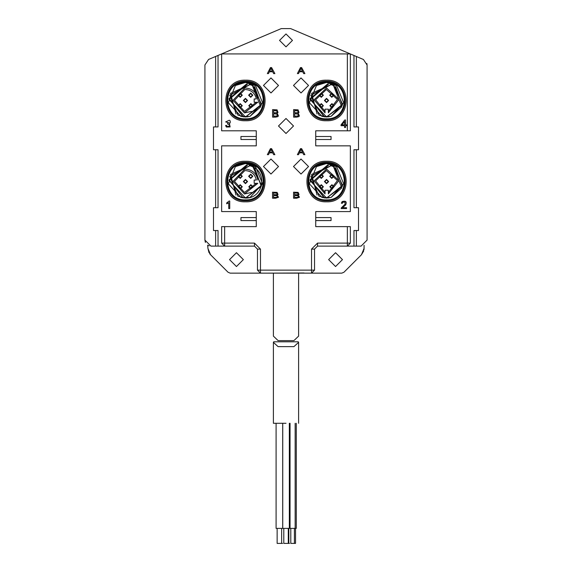 <?xml version="1.0" encoding="UTF-8"?>
<svg xmlns="http://www.w3.org/2000/svg" width="572" height="572" viewBox="0 0 572 572"><rect width="100%" height="100%" fill="white"/><g stroke="black" fill="none" stroke-linecap="round" stroke-linejoin="round"><path stroke-width="0.86" d="M286 423.28L273.387 423.28L273.387 342.342L273.723 341.799L298.262 341.791L298.613 342.349L293.929 346.632L278.071 346.625L273.387 342.342M290.047 423.28L290.047 528.385L296.282 528.385L296.282 423.28M282.74 423.28L282.74 528.385L289.589 528.385L289.589 423.28M276.09 423.28L276.09 528.385L282.697 528.385L282.697 423.28M290.798 528.385L290.798 543.4L295.531 543.4L295.531 528.385M283.791 528.385L283.791 543.4L289.525 543.4M277.141 528.385L277.141 543.4L282.618 543.4M341.813 273.137L343.936 272.258L341.813 273.137L230.187 273.137L228.064 272.258L230.187 273.137M208.98 252.609L207.922 248.384L210.56 254.755L209.602 253.61M207.922 248.384L207.665 245.145M215.63 230.53L213.492 230.53L213.492 207.707L215.63 207.707L215.63 149.75L213.492 149.75L213.492 126.927L218.032 126.927L218.032 55.441L221.614 53.918L208.58 59.452L204.919 64.979L204.919 240.104L210.925 246.11L224.639 246.11L218.032 246.11L218.032 230.53L215.63 230.53L215.63 246.11M363.678 251.015L361.44 254.755L364.078 248.384L363.949 249.871M343.936 272.258L361.44 254.755M364.078 248.384L364.078 245.302M356.37 246.11L347.361 246.11L353.968 246.11L353.968 230.53L356.37 230.53L356.37 246.11L361.075 246.11L367.081 240.104L367.081 65.015L363.42 59.488L356.37 56.499L356.37 126.927L358.508 126.927L358.508 149.75L356.37 149.75L356.37 207.707L358.508 207.707L358.508 230.53L356.37 230.53M335.549 266.531L328.643 259.624L335.549 252.717L342.456 259.624L335.549 266.531M356.37 126.927L353.968 126.927L353.968 55.477L350.364 53.947L350.364 130.795L347.361 130.795L347.361 53.918L221.636 53.918L221.636 130.795L256.27 130.795L256.27 145.846L221.636 145.846L221.636 211.576L256.27 211.576L256.27 226.626L221.636 226.626L221.636 243.107L221.636 230.53M350.364 230.53L350.364 243.107L350.364 226.626L315.73 226.626L315.73 211.576L350.364 211.576L350.364 145.846L315.73 145.846L315.73 130.795L347.361 130.795M286 118.483L278.493 125.99L286 133.498L293.507 125.99L286 118.483L278.493 125.99L286 133.498L293.507 125.99L286 118.483M205.412 242.457L204.919 240.104M311.525 273.137L311.525 249.113L317.531 243.107L350.364 243.107L347.361 246.11L317.531 246.11L314.528 249.113L314.528 270.134L311.525 273.137M260.474 273.137L257.471 270.134L260.474 270.134L260.474 273.137L257.471 270.134L257.471 249.113L254.468 246.11L224.639 246.11L221.636 243.107L254.468 243.107L260.474 249.113L260.474 270.134L314.528 270.134M215.63 126.927L215.63 56.456M366.874 63.492L367.081 65.015M350.364 53.947L347.361 53.918M356.37 56.499L353.968 55.477M356.37 207.707L353.968 207.707L353.968 149.75L356.37 149.75M215.63 207.707L218.032 207.707L218.032 149.75L215.63 149.75M325.039 111.325L325.039 109.173L328.342 109.173L328.342 112.798L328.342 111.275L337.459 99.485L326.39 89.504L315.601 99.785L325.039 111.325L325.039 112.834L314.099 99.785L326.54 88.002L314.099 99.785L325.039 112.834L325.039 111.325M319.183 105.72L321.285 103.618L323.387 105.72L321.285 107.822L319.183 105.72M329.694 95.209L331.796 93.107L333.898 95.209L331.796 97.311L329.694 95.209M329.844 105.72L331.946 103.618L334.048 105.72L331.946 107.822L329.844 105.72M324.438 100.465L326.54 98.363L328.643 100.465L326.54 102.567L324.438 100.465M319.183 95.209L321.285 93.107L323.387 95.209L321.285 97.311L319.183 95.209M326.54 88.002L338.96 99.485L328.342 112.798M325.039 192.399L325.039 190.254L328.342 190.254L328.342 193.879L328.342 192.356L337.459 180.566L326.39 170.585L315.601 180.866L325.039 192.399L325.039 193.915L314.099 180.866L326.54 169.083L314.099 180.866L325.039 193.915L325.039 192.399M319.183 186.801L321.285 184.699L323.387 186.801L321.285 188.903L319.183 186.801M329.694 176.29L331.796 174.188L333.898 176.29L331.796 178.392L329.694 176.29M329.844 186.801L331.946 184.699L334.048 186.801L331.946 188.903L329.844 186.801M324.438 181.546L326.54 179.444L328.643 181.546L326.54 183.648L324.438 181.546M319.183 176.29L321.285 174.188L323.387 176.29L321.285 178.392L319.183 176.29M326.54 169.083L338.96 180.566L328.342 193.879M257.793 102.266L254.168 102.266L254.168 98.963L256.32 98.963C255.062 93.193 251.444 90.04 245.459 89.504L244.78 89.525L234.499 100.315L244.48 111.383L256.27 102.266L257.793 102.266L244.48 112.891L232.997 100.315L244.78 88.024L245.459 88.002L244.78 88.024L232.997 100.315L244.48 112.891L251.473 111.383M238.102 105.72L240.204 103.618L242.306 105.72L240.204 107.822L238.102 105.72M248.613 95.209L250.715 93.107L252.817 95.209L250.715 97.311L248.613 95.209M248.763 105.72L250.865 103.618L252.967 105.72L250.865 107.822L248.763 105.72M243.357 100.465L245.459 98.363L247.562 100.465L245.459 102.567L243.357 100.465M238.102 95.209L240.204 93.107L242.306 95.209L240.204 97.311L238.102 95.209M245.459 88.002C252.345 88.631 256.47 92.285 257.829 98.963M257.793 183.347L254.168 183.347L254.168 180.044L256.32 180.044C255.062 174.274 251.444 171.121 245.459 170.585L244.78 170.606L234.499 181.395L244.48 192.464L256.27 183.347L257.793 183.347L244.48 193.965L232.997 181.395L244.78 169.097L245.459 169.083L244.78 169.097L232.997 181.395L244.48 193.965L251.473 192.457M238.102 186.801L240.204 184.699L242.306 186.801L240.204 188.903L238.102 186.801M248.613 176.29L250.715 174.188L252.817 176.29L250.715 178.392L248.613 176.29M248.763 186.801L250.865 184.699L252.967 186.801L250.865 188.903L248.763 186.801M243.357 181.546L245.459 179.444L247.562 181.546L245.459 183.648L243.357 181.546M238.102 176.29L240.204 174.188L242.306 176.29L240.204 178.392L238.102 176.29M245.459 169.083C252.345 169.712 256.47 173.366 257.829 180.044M333.948 166.795L342.599 185.357L326.54 198.062L331.116 197.419L326.54 198.062L321.964 197.419L309.409 183.819L316.466 166.602L326.54 163.528L336.608 166.602L343.672 183.812L331.116 197.419L341.784 187.895L333.462 166.552L330.366 165.508L331.116 165.673L310.853 176.369L318.997 196.239M252.867 166.795L261.526 185.357L245.459 198.062L240.891 197.419L228.328 183.819L235.392 166.602L245.459 163.528L255.534 166.602L262.591 183.812L250.035 197.419L245.459 198.062C263.263 198.713 267.76 172.851 252.388 166.552L249.285 165.508L250.035 165.673L229.772 176.369L237.916 196.239M252.867 85.714L261.526 104.276L245.459 116.981L250.035 116.338L245.459 116.981L240.891 116.338L228.328 102.738L235.392 85.528L245.459 82.447L255.534 85.528L262.591 102.731L250.035 116.338L260.71 106.814L252.388 85.471L249.285 84.427L250.035 84.592L229.772 95.295L237.916 115.158M333.948 85.714L342.599 104.276L326.54 116.981L331.116 116.338L326.54 116.981L321.964 116.338L309.409 102.738L316.466 85.528L326.54 82.447L336.608 85.528L343.672 102.731L331.116 116.338L341.784 106.814L333.462 85.471L330.366 84.427L331.116 84.592L310.853 95.295L318.997 115.158M245.459 81.274C220.713 80.223 220.713 120.706 245.459 119.655C270.206 120.706 270.206 80.223 245.459 81.274M245.459 118.783C221.836 119.791 221.836 81.138 245.459 82.146C269.083 81.138 269.083 119.791 245.459 118.783M245.459 162.355C220.713 161.304 220.713 201.787 245.459 200.736C270.206 201.787 270.206 161.304 245.459 162.355M245.459 199.864C221.836 200.872 221.836 162.219 245.459 163.227C269.083 162.219 269.083 200.872 245.459 199.864M326.54 81.274C301.794 80.223 301.794 120.706 326.54 119.655C351.287 120.706 351.287 80.223 326.54 81.274M326.54 118.783C302.917 119.791 302.917 81.138 326.54 82.146C350.164 81.138 350.164 119.791 326.54 118.783M326.54 162.355C301.794 161.304 301.794 201.787 326.54 200.736C351.287 201.787 351.287 161.304 326.54 162.355M326.54 199.864C302.917 200.872 302.917 162.219 326.54 163.227C350.164 162.219 350.164 200.872 326.54 199.864M326.54 80.194C352.681 79.079 352.681 121.85 326.54 120.735C300.4 121.85 300.4 79.079 326.54 80.194M245.459 80.194C271.6 79.079 271.6 121.85 245.459 120.735C219.319 121.85 219.319 79.079 245.459 80.194M245.459 161.275C271.6 160.16 271.6 202.931 245.459 201.816C219.319 202.931 219.319 160.16 245.459 161.275M326.54 161.275C352.681 160.16 352.681 202.931 326.54 201.816C300.4 202.931 300.4 160.16 326.54 161.275M324.589 197.948L310.16 179.536L328.614 165.165M328.557 165.158L310.06 180.552L326.54 198.048L342.392 186.172L335.421 167.639M335.721 167.832L342.335 186.343L326.54 198.055L319.026 196.246M324.238 197.898L310.117 179.858L327.613 165.072M329.222 197.84L321.707 197.34M328.407 197.955L321.964 197.419M331.116 165.673L311.64 174.424L317.038 195.052M330.809 197.497L322.393 197.526M324.589 116.867L310.16 98.463L328.614 84.084M328.557 84.084L310.06 99.471L326.54 116.967L342.392 105.091L335.421 86.558M335.721 86.751L342.335 105.269L326.54 116.981L319.026 115.165M324.238 116.817L310.117 98.777L327.613 83.991M329.222 116.76L321.707 116.259M328.407 116.874L321.964 116.338M331.116 84.592L311.64 93.343L317.038 113.971M330.809 116.416L322.393 116.445M247.476 165.158L228.979 180.552L245.459 198.048L228.986 180.516L247.533 165.165M254.647 167.832L261.254 186.343L245.459 198.055L261.311 186.172L254.34 167.639M250.035 197.419L245.459 198.062L237.945 196.246M243.157 197.898L229.036 179.858L246.532 165.072M248.141 197.84L240.626 197.34M247.326 197.955L240.891 197.419M250.035 165.673L230.559 174.424L235.957 195.052M249.728 197.497L241.312 197.526M243.508 116.867L229.079 98.463L247.533 84.084M247.476 84.084L228.979 99.471L245.459 116.967L261.311 105.091L254.34 86.558M254.647 86.751L261.254 105.269L245.459 116.981L237.945 115.165M243.157 116.817L229.036 98.777L246.532 83.991M248.141 116.76L240.626 116.259M247.326 116.874L240.891 116.338M250.035 84.592L230.559 93.343L235.957 113.971M249.728 116.416L241.312 116.445M320.678 83.426L326.54 82.454L334.713 84.413M316.452 85.535L326.54 82.447L316.466 85.528L326.54 82.454L336.794 85.657M317.91 84.649L326.54 82.461L318.64 84.27L326.54 82.461L330.637 82.919M328.528 82.554L336.779 85.65M321.721 83.104L326.54 82.454L336.615 85.528M316.309 85.643L323.902 82.64M320.148 83.619L326.54 82.454L335.986 85.121M319.398 83.927L326.54 82.454L334.091 84.105L333.462 85.471M334.091 84.105L333.455 85.5L330.366 84.427M336.951 85.779L326.54 82.461L336.708 85.593M317.195 85.056L326.54 82.454L332.511 83.462M336.722 85.607L326.54 82.454L331.731 83.212M239.604 83.426L245.459 82.454L253.639 84.413M235.371 85.535L245.459 82.447L235.392 85.528L245.459 82.454L255.713 85.657M236.829 84.649L245.459 82.461L237.559 84.27L245.459 82.461L249.556 82.919M247.447 82.554L255.698 85.65M240.64 83.104L245.459 82.454L255.534 85.528M235.228 85.643L242.828 82.64M239.067 83.619L245.459 82.454L254.905 85.121M238.317 83.927L245.459 82.454L253.017 84.105L252.388 85.471M253.017 84.105L252.374 85.5L249.285 84.427M255.87 85.779L245.459 82.461L255.627 85.593M236.114 85.056L245.459 82.454L251.43 83.462M255.641 85.607L245.459 82.454L250.65 83.212M320.678 164.507L326.54 163.535L334.713 165.487M316.452 166.616L326.54 163.528L316.466 166.602L326.54 163.528L336.794 166.738M336.708 166.674L326.54 163.542L318.64 165.351L326.54 163.542L330.637 164M328.528 163.635L336.779 166.731M321.721 164.185L326.54 163.535L336.615 166.609M316.309 166.724L323.902 163.721M320.148 164.7L326.54 163.535L335.986 166.202M319.398 165.001L326.54 163.535L334.091 165.186L333.462 166.552M334.091 165.186L333.455 166.581L330.366 165.508M317.91 165.73L326.54 163.535L332.511 164.543M317.195 166.137L326.54 163.535L331.731 164.293M326.54 163.542L336.951 166.86M326.54 163.535L336.722 166.688M239.604 164.507L245.459 163.535L253.639 165.487M235.371 166.616L245.459 163.528L235.392 166.602L245.459 163.528L255.713 166.738M255.627 166.674L245.459 163.542L237.559 165.351L245.459 163.542L249.556 164M247.447 163.635L255.698 166.731M240.64 164.185L245.459 163.535L255.534 166.609M235.228 166.724L242.828 163.721M239.067 164.7L245.459 163.535L254.905 166.202M238.317 165.001L245.459 163.535L253.017 165.186L252.388 166.552M253.017 165.186L252.374 166.581L249.285 165.508M236.829 165.73L245.459 163.535L251.43 164.543M236.114 166.137L245.459 163.535L250.65 164.293M245.459 163.542L255.87 166.86M245.459 163.535L255.641 166.688M331.946 188.453L330.294 186.801L331.946 185.149L333.598 186.801L331.946 188.453M331.946 107.372L330.294 105.72L331.946 104.068L333.598 105.72L331.946 107.372M331.796 177.942L330.144 176.29L331.796 174.639L333.447 176.29L331.796 177.942M331.796 96.861L330.144 95.209L331.796 93.558L333.447 95.209L331.796 96.861M326.54 183.197L324.889 181.546L326.54 179.894L328.192 181.546L326.54 183.197M326.54 102.116L324.889 100.465L326.54 98.813L328.192 100.465L326.54 102.116M321.285 188.453L319.634 186.801L321.285 185.149L322.937 186.801L321.285 188.453M321.285 177.942L319.634 176.29L321.285 174.639L322.937 176.29L321.285 177.942M321.285 107.372L319.634 105.72L321.285 104.068L322.937 105.72L321.285 107.372M321.285 96.861L319.634 95.209L321.285 93.558L322.937 95.209L321.285 96.861M250.865 188.453L249.213 186.801L250.865 185.149L252.517 186.801L250.865 188.453M250.865 107.372L249.213 105.72L250.865 104.068L252.517 105.72L250.865 107.372M250.715 177.942L249.063 176.29L250.715 174.639L252.366 176.29L250.715 177.942M250.715 96.861L249.063 95.209L250.715 93.558L252.366 95.209L250.715 96.861M245.459 183.197L243.808 181.546L245.459 179.894L247.111 181.546L245.459 183.197M245.459 102.116L243.808 100.465L245.459 98.813L247.111 100.465L245.459 102.116M240.204 188.453L238.553 186.801L240.204 185.149L241.856 186.801L240.204 188.453M240.204 177.942L238.553 176.29L240.204 174.639L241.856 176.29L240.204 177.942M240.204 107.372L238.553 105.72L240.204 104.068L241.856 105.72L240.204 107.372M240.204 96.861L238.553 95.209L240.204 93.558L241.856 95.209L240.204 96.861M221.614 53.918L281.26 28.6L290.647 28.6L350.3 53.918M292.456 40.405L286 46.861L279.544 40.405L286 33.948L292.456 40.405M209.18 245.853L207.922 245.302M210.56 254.755L228.064 272.258M236.45 266.531L229.544 259.624L236.45 252.717L243.357 259.624L236.45 266.531M256.27 217.582L240.955 217.582L240.955 220.585L256.27 220.585M256.27 136.501L240.955 136.501L240.955 139.504L256.27 139.504M315.73 139.504L331.045 139.504L331.045 136.501L315.73 136.501M315.73 220.585L331.045 220.585L331.045 217.582L315.73 217.582M301.015 149.292L299.707 152.202L302.424 152.202L301.015 149.292L302.424 152.202M298.512 154.669L297.39 154.669L300.472 148.663L301.616 148.663L304.897 154.669L303.689 154.669L302.752 152.853L299.399 152.853L298.512 154.669M294.637 192.914L294.637 194.73L297.433 194.659L298.048 194.358L298.062 193.307L294.637 192.914L297.512 193M298.362 195.889L294.637 195.438L294.637 197.504L298.026 197.311L298.362 195.889L298.441 196.975M296.668 198.212L293.558 198.212L293.558 192.206L298.119 192.385L299.034 194.466L298.184 195.016L299.478 197.254L296.668 198.212M298.184 195.016L299.478 197.254M294.637 195.438L297.719 195.538M273.616 192.914L273.616 194.73L276.412 194.659L277.027 194.358L277.041 193.307L273.616 192.914L276.49 193M277.341 195.889L273.616 195.438L273.616 197.504L277.005 197.311L277.341 195.889L277.42 196.975M275.647 198.212L272.537 198.212L272.537 192.206L277.098 192.385L278.013 194.466L277.163 195.016L278.457 197.254L275.647 198.212M277.163 195.016L278.457 197.254M273.616 195.438L276.698 195.538M270.985 149.292L269.677 152.202L272.394 152.202L270.985 149.292L272.394 152.202M268.49 154.669L267.36 154.669L270.442 148.663L271.586 148.663L274.867 154.669L273.659 154.669L272.722 152.853L269.369 152.853L268.49 154.669M229.093 201.037L229.737 201.037L229.737 208.573L228.736 208.573L228.736 202.695L226.734 203.811L226.734 202.917L229.093 201.037M342.549 207.686L346.546 207.686L346.546 208.573L341.162 208.573L345.045 204.204L345.088 202.173L342.814 202.195L342.378 203.303L341.348 203.203L342.142 201.587C345.845 200.6 347.025 201.709 345.674 204.919L342.549 207.686M341.277 207.929L345.045 204.204L345.088 202.173M342.142 201.587C345.845 200.6 347.025 201.709 345.674 204.919M226.376 127.034L225.568 125.511L226.569 125.39L227.155 126.519C230.409 126.162 230.537 125.304 227.542 123.938L227.656 123.13L228.964 122.83L225.668 121.9L229.351 120.22L230.209 120.935L230.223 122.787L229.386 123.423L230.13 126.941L226.376 127.034L230.13 126.941L229.386 123.423M225.668 121.9L229.351 120.22M230.209 120.935L230.223 122.787M342.013 124.846L344.566 124.846L344.566 121.464L342.013 124.846M345.567 127.492L344.566 127.492L344.566 125.697L341.034 125.697L341.034 124.846L344.752 119.984L345.567 119.984L345.567 124.846L346.668 124.846L346.668 125.697L345.567 125.697L345.567 127.492M294.673 110.51L294.673 112.777L297.419 112.691L298.026 112.319L298.041 111.004L294.673 110.51L297.497 110.618M298.341 114.228L294.673 113.664L294.673 116.245L298.005 116.002L298.341 114.228L298.412 115.587M296.668 117.131L293.608 117.131L293.608 109.624L298.091 109.853L298.999 112.448L298.155 113.134L299.428 115.937L298.841 116.631L296.668 117.131M298.155 113.134L299.428 115.937M294.673 113.664L297.697 113.792M273.652 110.51L273.652 112.777L276.398 112.691L277.005 112.319L277.02 111.004L273.652 110.51L276.476 110.618M277.32 114.228L273.652 113.664L273.652 116.245L276.984 116.002L277.32 114.228L277.391 115.587M275.647 117.131L272.587 117.131L272.587 109.624L277.07 109.853L277.978 112.448L277.134 113.134L278.407 115.937L277.82 116.631L275.647 117.131M277.134 113.134L278.407 115.937M273.652 113.664L276.676 113.792M270.985 68.211L269.677 71.121L272.394 71.121L270.985 68.211L272.394 71.121M268.49 73.588L267.36 73.588L270.442 67.582L271.586 67.582L274.867 73.588L273.659 73.588L272.722 71.772L269.369 71.772L268.49 73.588M301.015 68.211L299.707 71.121L302.424 71.121L301.015 68.211L302.424 71.121M298.512 73.588L297.39 73.588L300.472 67.582L301.616 67.582L304.897 73.588L303.689 73.588L302.752 71.772L299.399 71.772L298.512 73.588M224.639 246.11L224.639 226.626M304.018 272.987L267.982 273.137M293.894 340.619L278.106 340.619L293.894 340.619L298.613 336.114L298.613 273.287M278.106 340.619L273.387 336.107L273.387 273.287M301.015 77.942L308.522 85.45L301.015 92.957L293.507 85.45L301.015 77.942L293.507 85.45L301.015 92.957L308.522 85.45L301.015 77.942M270.985 77.942L278.493 85.45L270.985 92.957L263.477 85.45L270.985 77.942L263.477 85.45L270.985 92.957L278.493 85.45L270.985 77.942M301.015 159.023L308.522 166.531L301.015 174.038L293.507 166.531L301.015 159.023L293.507 166.531L301.015 174.038L308.522 166.531L301.015 159.023M270.985 159.023L278.493 166.531L270.985 174.038L263.477 166.531L270.985 159.023L263.477 166.531L270.985 174.038L278.493 166.531L270.985 159.023M350.364 243.107L347.361 246.11L347.361 226.626M314.528 249.113L311.525 249.113M317.531 246.11L317.531 243.107M254.468 246.11L254.468 243.107M257.471 249.113L260.474 249.113M298.613 342.349L298.613 423.28M293.929 346.625L293.493 346.625M295.152 528.385L295.152 423.28M289.346 528.385L289.346 423.28M294.401 543.4L294.401 528.385M288.839 543.4L288.839 528.385M288.295 543.4L288.295 528.385M281.646 543.4L281.646 528.385"/></g></svg>
